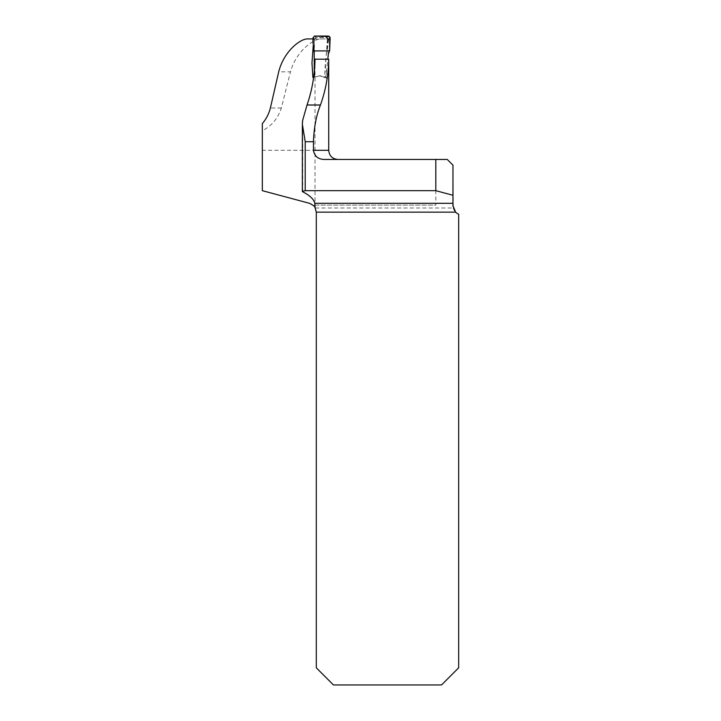 <?xml version="1.0" encoding="UTF-8"?>
<svg xmlns="http://www.w3.org/2000/svg" width="721" height="721" viewBox="0 0 721 721"><rect width="100%" height="100%" fill="white"/><g stroke="black" fill="none" stroke-linecap="round" stroke-linejoin="round"><path stroke-width="0.54" stroke-dasharray="3.6 2.7" d="M313.311 44.918L313.671 38.916L313.049 38.916M315.005 59.185L314.771 77.048L312.932 77.571L320.214 75.723L326.568 78.165C326.838 71.586 324.666 68.486 325.802 61.655L327.415 38.916L320.512 38.916C312.779 39.349 296.016 51.624 290.455 71.857L278.694 71.857M328.722 150.301L262.327 150.301L262.327 130.771C271.7 125.878 278.036 118.298 281.334 108.015L290.455 71.857M328.722 62.357L328.479 78.895M453.257 207.99A9.139 9.139 0 0 0 458.673 214.182L458.673 667.817L441.54 684.95L333.435 684.95L316.303 667.817L316.303 212.145A9.139 9.139 0 0 0 315.302 207.99L453.257 207.99L452.968 165.154L447.254 159.44L324.053 159.44M262.327 150.301L262.327 190.668L309.525 203.313A9.139 9.139 0 0 1 313.022 205.134L435.826 205.134L435.826 159.44M307.092 38.916L320.512 38.916M313.671 38.916L327.415 38.916M315.302 207.99L313.022 205.134L435.826 205.134M315.014 59.311L328.722 59.302M326.568 78.165L319.493 75.696L324.928 77.535L325.712 77.048L327.83 59.239M314.771 77.048L320.214 75.723L324.928 77.535M262.327 123.57L262.327 130.771M313.013 37.762L314.5 39.204L314.329 76.417L315.059 76.967M314.329 76.417L314.284 71.902M328.406 39.34L326.361 37.492L328.028 39.34L328.623 39.06L327.253 50.227L328.352 53.742M328.028 39.34L325.243 64.863L324.63 76.633L323.855 77.12M314.392 39.096L314.194 52.209M329.614 50.912L327.253 50.227M330.128 38.772L328.488 40.006M313.563 50.921L314.311 50.2M313.04 38.772L314.383 40.061M328.623 39.06L330.155 37.753M328.632 38.898L326.928 37.204L316.113 37.492L314.707 36.05M314.5 39.204L316.195 37.492L326.361 37.492M316.195 37.492L314.401 39.204M315.293 76.895L314.563 76.345M314.392 39.078L316.104 37.384M302.694 191.804L302.694 120.227M281.334 108.015L270.384 108.015M325.712 77.048L324.63 76.633M328.47 36.05L326.928 37.204M315.014 207.468L315.014 61.114M302.36 125.472L302.36 123.895"/><path stroke-width="1.08" d="M315.014 207.468L316.303 212.145L316.303 667.817L333.435 684.95L441.54 684.95L458.673 667.817L458.673 214.182A9.139 9.139 0 0 1 455.618 212.145L452.968 205.71L452.968 165.154L447.254 159.44L435.826 159.44L435.826 190.677L305.217 190.677L302.36 191.444L302.694 191.804C309.805 195.409 313.851 199.248 314.825 203.313L315.014 207.468C315.113 206.666 313.284 205.287 309.525 203.313L262.327 190.668L262.327 123.57C266.148 119.145 268.834 113.963 270.384 108.015L278.694 71.857C283.732 51.705 299.675 39.258 307.092 38.916L313.049 38.916M312.932 77.571L313.635 77.372L312.932 77.571L311.959 63.006L313.311 44.918M328.713 59.23L315.005 59.185C314.753 75.056 312.094 90.332 307.029 105.005L302.694 120.227L302.315 123.895L305.217 141.722L313.455 141.722L313.455 150.301L328.722 150.301L328.713 59.23C328.443 75.128 325.685 90.386 320.439 105.005C316.294 115.441 313.959 127.68 313.455 141.722M435.826 159.44L324.053 159.44C317.979 159.179 314.446 156.133 313.455 150.301M435.826 190.677L452.968 195.274M315.302 207.99L314.915 207.297M452.968 205.71L452.977 206.26M327.83 59.239L328.352 53.742L329.614 50.912L330.155 37.753L328.47 36.05L314.707 36.05L313.013 37.762L313.563 50.921L314.194 52.209L314.284 71.902M313.563 50.921L329.614 50.912L329.668 36.546L314.374 36.086C311.373 39.763 314.176 46.162 313.563 50.921M314.825 203.313L452.968 203.313M455.618 212.145L316.303 212.145M305.217 190.677L305.217 141.722M307.029 105.005L320.439 105.005M328.722 150.301C329.263 155.853 332.309 158.899 337.861 159.44M302.36 191.534L302.36 125.472"/></g></svg>
